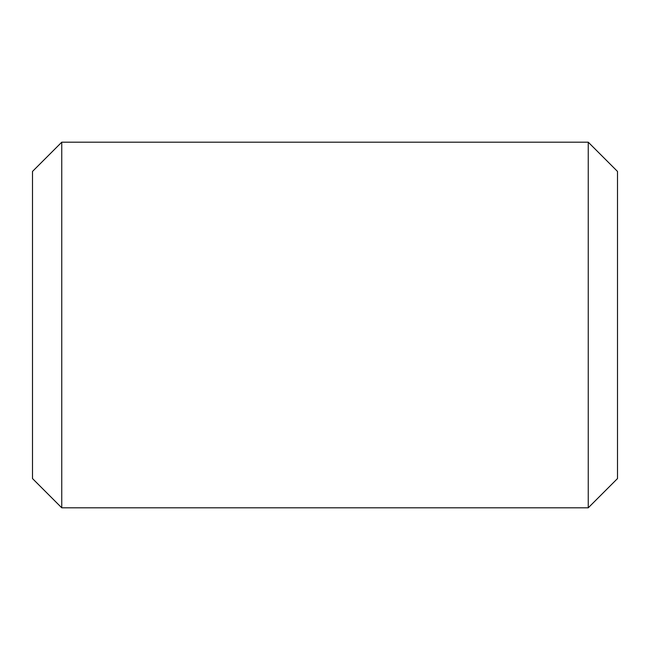 <?xml version="1.0" encoding="UTF-8"?>
<svg xmlns="http://www.w3.org/2000/svg" width="650" height="650" viewBox="0 0 650 650"><rect width="100%" height="100%" fill="white"/><g stroke="black" fill="none" stroke-linecap="round" stroke-linejoin="round"><path stroke-width="0.97" d="M588.25 507.812L588.25 142.188L617.5 171.438L617.5 478.562L588.25 507.812L61.75 507.812L61.75 142.188L32.5 171.438L32.5 478.562L61.75 507.812M588.25 142.188L61.75 142.188"/></g></svg>
